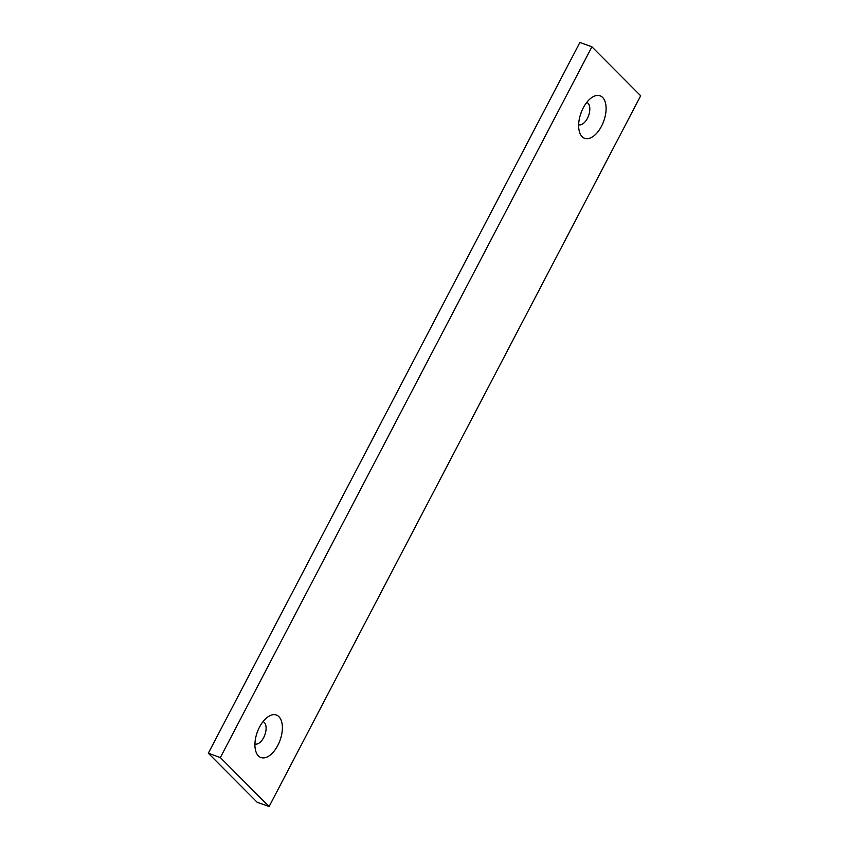 <?xml version="1.0" encoding="UTF-8"?>
<svg xmlns="http://www.w3.org/2000/svg" width="849" height="849" viewBox="0 0 849 849"><rect width="100%" height="100%" fill="white"/><g stroke="black" fill="none" stroke-linecap="round" stroke-linejoin="round"><path stroke-width="1.27" d="M220.347 757.573L269.101 806.55L257.077 802.188L208.323 753.212L579.899 42.45L591.923 46.812L220.347 757.573L208.323 753.212M269.101 806.55L640.677 95.788L591.923 46.812M581.565 111.506A11.907 6.367 -70 0 1 580.514 114.413M582.117 136.678A22.605 12.077 110 0 0 604.849 117.587A22.605 12.077 110 0 0 592.57 97.051A22.605 12.077 110 0 0 579.687 132.561A22.605 12.077 110 0 0 582.117 136.678M258.404 755.897A22.605 12.077 110 0 0 281.136 736.805A22.605 12.077 110 0 0 268.857 716.269A22.605 12.077 110 0 0 255.963 751.779A22.605 12.077 110 0 0 258.404 755.897M257.852 730.724A11.907 6.367 -70 0 1 256.791 733.632M586.776 102.379A11.907 6.367 -70 0 1 587.986 103.196A11.907 6.367 -70 0 1 588.07 116.939A11.907 6.367 -70 0 1 578.647 124.761M254.933 743.979A11.907 6.367 110 0 0 264.357 736.157A11.907 6.367 110 0 0 264.272 722.414A11.907 6.367 110 0 0 263.063 721.597"/></g></svg>
